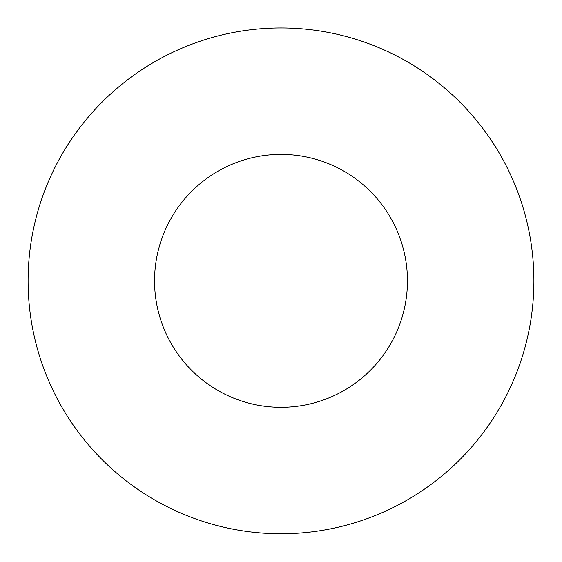 <?xml version="1.0" encoding="UTF-8"?>
<svg xmlns="http://www.w3.org/2000/svg" width="562" height="562" viewBox="0 0 562 562"><rect width="100%" height="100%" fill="white"/><g stroke="black" fill="none" stroke-linecap="round" stroke-linejoin="round"><path stroke-width="0.84" d="M407.45 280.86A126.45 126.45 0 0 1 217.775 390.365A126.45 126.45 0 0 1 217.775 171.347A126.45 126.45 0 0 1 407.45 280.86M533.9 280.86A252.9 252.9 0 0 1 154.55 499.878A252.9 252.9 0 0 1 154.55 61.841A252.9 252.9 0 0 1 533.9 280.86"/></g></svg>
